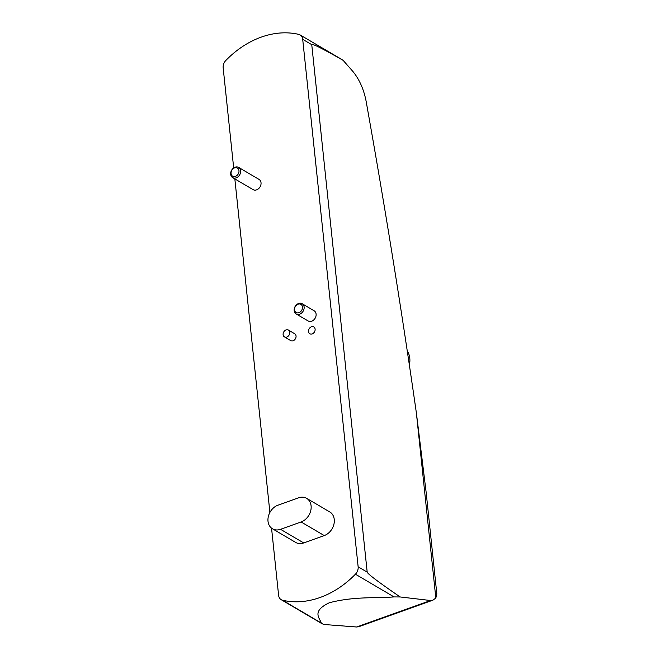 <?xml version="1.0" encoding="UTF-8"?>
<svg xmlns="http://www.w3.org/2000/svg" width="660" height="660" viewBox="0 0 660 660"><rect width="100%" height="100%" fill="white"/><g stroke="black" fill="none" stroke-linecap="round" stroke-linejoin="round"><path stroke-width="0.99" d="M416.386 413.003C401.585 309.895 384.821 205.92 366.085 101.062C363.784 89.38 359.469 79.621 353.158 71.775L343.159 60.382C322.402 48.518 311.933 43.279 311.751 44.657L367.191 572.137C367.719 573.986 378.716 582.26 400.183 596.97L430.625 600.517L432.919 600.171L435.831 598.026L436.837 593.992L426.162 492.442L416.386 413.003L435.831 598.026M238.656 167.417L259.058 179.421A5.915 4.645 120.5 0 1 261.03 182.737A5.915 4.645 120.5 0 1 258.547 188.702A5.915 4.645 120.5 0 1 253.06 189.618L232.658 177.614A5.915 4.645 -59.5 0 0 238.144 176.698A5.915 4.645 -59.5 0 0 240.628 170.734A5.915 4.645 -59.5 0 0 238.656 167.417A5.915 4.645 -59.5 0 0 231.652 170.156A5.915 4.645 -59.5 0 0 232.658 177.614M302.148 303.724L314.135 310.777A5.915 4.645 120.5 0 1 316.099 314.094A5.915 4.645 120.5 0 1 313.615 320.059A5.915 4.645 120.5 0 1 308.129 320.974L296.15 313.921A5.915 4.645 -59.5 0 0 301.637 313.005A5.915 4.645 -59.5 0 0 304.12 307.04A5.915 4.645 -59.5 0 0 302.148 303.724A5.915 4.645 -59.5 0 0 295.144 306.463A5.915 4.645 -59.5 0 0 296.15 313.921M311.421 326.824A3.943 3.094 120.5 0 1 313.797 326.972A3.943 3.094 120.5 0 1 314.465 331.947A3.943 3.094 120.5 0 1 309.796 333.77A3.943 3.094 120.5 0 1 308.575 330.165A3.943 3.094 120.5 0 1 311.421 326.824M288.428 330.082L294.739 333.795A3.943 3.094 120.5 0 1 296.051 336.014A3.943 3.094 120.5 0 1 294.393 339.991A3.943 3.094 120.5 0 1 290.738 340.593L284.427 336.88A3.943 3.094 -59.5 0 0 288.082 336.27A3.943 3.094 -59.5 0 0 289.74 332.293A3.943 3.094 -59.5 0 0 288.428 330.082A3.943 3.094 -59.5 0 0 283.759 331.914A3.943 3.094 -59.5 0 0 284.427 336.88M233.681 167.929L223.162 67.815A7.887 6.196 120.5 0 1 225.877 60.423A88.028 69.118 120.5 0 1 298.683 34.361A7.887 6.196 120.5 0 1 300.069 34.914A7.887 6.196 120.5 0 1 302.701 39.336L358.141 566.808A7.887 6.196 120.5 0 1 355.418 574.2A88.028 69.118 120.5 0 1 282.62 600.262A7.887 6.196 120.5 0 1 281.226 599.709A7.887 6.196 120.5 0 1 278.602 595.287L271.549 528.148M269.899 512.449L234.836 178.893M306.628 498.325L329.786 511.945A13.406 10.527 120.5 0 1 333.927 524.205A13.406 10.527 120.5 0 1 324.25 535.573L303.707 542.933A13.406 10.527 120.5 0 1 295.63 542.413L272.481 528.792A13.406 10.527 120.5 0 1 268.339 516.533A13.406 10.527 120.5 0 1 278.009 505.164L298.559 497.805A13.406 10.527 120.5 0 1 306.628 498.325A13.406 10.527 120.5 0 1 310.769 510.576A13.406 10.527 120.5 0 1 301.1 521.953L280.549 529.312A13.406 10.527 120.5 0 1 272.481 528.792M432.927 600.163L359.164 626.579L356.656 627L323.441 624.442L321.238 622.99C319.852 618.09 311.182 611.383 329.348 602.745C353.884 596.343 375.169 598.307 394.036 596.92L400.183 596.97M343.159 60.382L340.667 58.79M409.365 364.988A19.717 15.485 -59.5 0 0 409.794 358.248A19.717 15.485 -59.5 0 0 407.269 351.029M302.462 307.024A4.711 3.696 -59.5 0 0 296.142 305.481A4.711 3.696 -59.5 0 0 296.909 312.823A4.711 3.696 -59.5 0 0 302.462 307.024M238.97 170.717A4.711 3.696 -59.5 0 0 232.65 169.166A4.711 3.696 -59.5 0 0 233.417 176.509A4.711 3.696 -59.5 0 0 238.97 170.717M367.191 572.137L358.141 566.808M394.036 596.92L355.418 574.2M321.238 622.99L282.62 600.262M311.751 44.657L302.701 39.336M356.656 627L430.625 600.517M324.25 535.573L301.1 521.953M303.707 542.933L280.549 529.312M321.998 623.7L281.226 599.709M340.659 58.798L300.069 34.914"/></g></svg>
